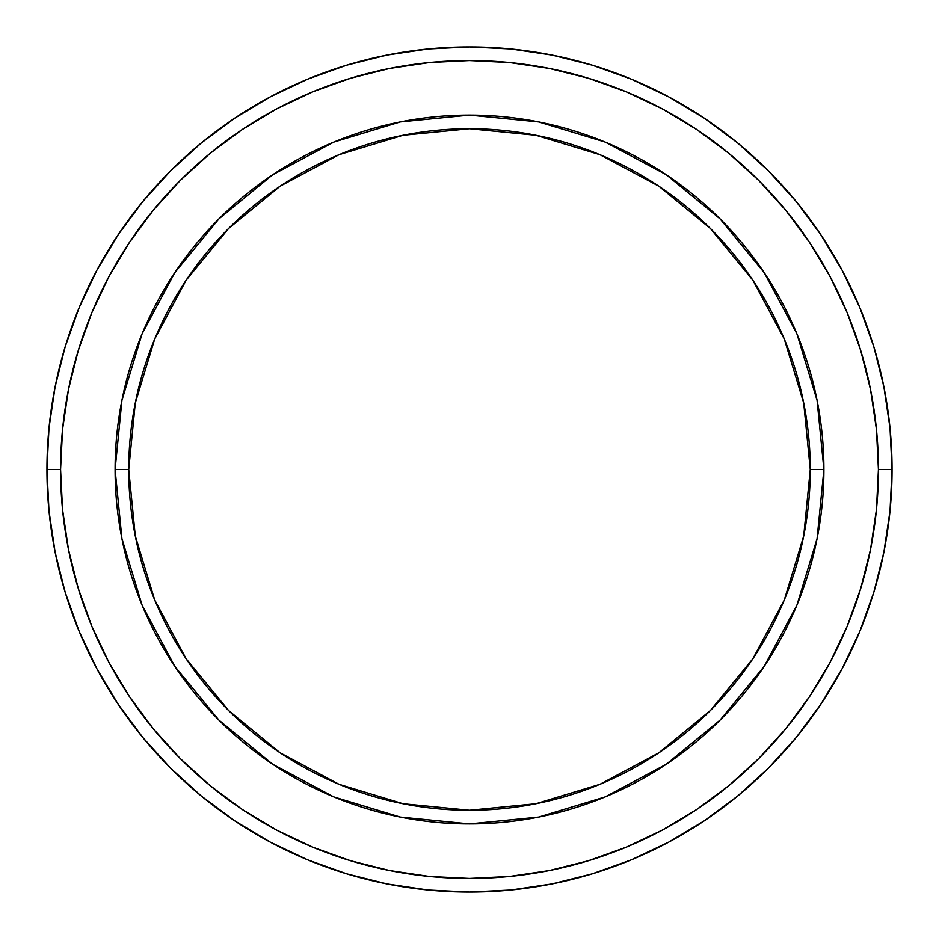 <?xml version="1.0" encoding="UTF-8"?>
<svg xmlns="http://www.w3.org/2000/svg" width="939" height="939" viewBox="0 0 939 939"><rect width="100%" height="100%" fill="white"/><g stroke="black" fill="none" stroke-linecap="round" stroke-linejoin="round"><path stroke-width="1.41" d="M142.082 605.127L121.917 538.634L115.098 469.5L128.737 469.5A340.763 340.763 0 0 1 469.5 128.737A340.763 340.763 0 0 1 810.263 469.5L823.902 469.5A354.402 354.402 0 0 0 469.5 115.098A354.402 354.402 0 0 0 115.098 469.5A354.402 354.402 0 0 1 469.5 115.098A354.402 354.402 0 0 1 823.902 469.5A354.402 354.402 0 0 1 469.5 823.902A354.402 354.402 0 0 1 115.098 469.5L121.917 400.366L142.035 333.991M46.95 469.5L60.577 469.5A408.923 408.923 0 0 1 469.5 60.577A408.923 408.923 0 0 1 878.423 469.5L892.05 469.5A422.55 422.55 0 0 0 469.5 46.95A422.55 422.55 0 0 0 46.95 469.5A422.55 422.55 0 0 1 469.5 46.95A422.55 422.55 0 0 1 892.05 469.5A422.55 422.55 0 0 1 469.5 892.05A422.55 422.55 0 0 1 46.95 469.5L48.981 428.078L55.072 387.068L65.143 346.843L79.111 307.792L96.846 270.315L118.161 234.738L142.869 201.439L170.71 170.71L201.439 142.869L234.738 118.161L270.315 96.846L307.792 79.111L346.843 65.143L387.068 55.072L428.078 48.981L469.5 46.95L510.922 48.981L551.932 55.072L592.157 65.143L631.208 79.111L668.685 96.846L704.262 118.161L737.561 142.869L768.29 170.71L796.131 201.439L820.839 234.738L842.154 270.315L859.889 307.792L873.857 346.843L883.928 387.068L890.019 428.078L892.05 469.5L890.019 510.922L883.928 551.932L873.857 592.157L859.889 631.208L842.154 668.685L820.839 704.262L796.131 737.561L768.29 768.29L737.561 796.131L704.262 820.839L668.685 842.154L631.208 859.889L592.157 873.857L551.932 883.928L510.922 890.019L469.5 892.05L428.078 890.019L387.068 883.928L346.843 873.857L307.792 859.889L270.315 842.154L234.738 820.839L201.439 796.131L170.71 768.29L142.869 737.561L118.161 704.262L96.846 668.685L79.111 631.208L65.143 592.157L55.072 551.932L48.981 510.922L46.95 469.5A422.55 422.55 0 0 0 469.5 892.05A422.55 422.55 0 0 0 892.05 469.5L878.423 469.5L876.451 429.416L870.559 389.72L860.817 350.799L847.295 313.016L830.135 276.735L809.5 242.321L785.603 210.09L758.653 180.347L728.91 153.397L696.679 129.5L662.265 108.865L625.984 91.705L588.201 78.183L549.28 68.441L509.584 62.549L469.5 60.577L429.416 62.549L389.72 68.441L350.799 78.183L313.016 91.705L276.735 108.865L242.321 129.5L210.09 153.397L180.347 180.347L153.397 210.09L129.5 242.321L108.865 276.735L91.705 313.016L78.183 350.799L68.441 389.72L62.549 429.416L60.577 469.5L62.549 509.584L68.441 549.28L78.183 588.201L91.705 625.984L108.865 662.265L129.5 696.679L153.397 728.91L180.347 758.653L210.09 785.603L242.321 809.5L276.735 830.135L313.016 847.295L350.799 860.817L389.72 870.559L429.416 876.451L469.5 878.423L509.584 876.451L549.28 870.559L588.201 860.817L625.984 847.295L662.265 830.135L696.679 809.5L728.91 785.603L758.653 758.653L785.603 728.91L809.5 696.679L830.135 662.265L847.295 625.984L860.817 588.201L870.559 549.28L876.451 509.584L878.423 469.5A408.923 408.923 0 0 1 469.5 878.423A408.923 408.923 0 0 1 60.577 469.5L46.95 469.5M796.918 333.873L817.083 400.366L823.902 469.5L810.263 469.5A340.763 340.763 0 0 1 469.5 810.263A340.763 340.763 0 0 1 128.737 469.5L135.286 535.981L154.677 599.904L186.168 658.814L228.541 710.459L280.186 752.832L339.096 784.323L403.019 803.714L469.5 810.263L535.981 803.714L599.904 784.323L658.814 752.832L710.459 710.459L752.832 658.814L784.323 599.904L803.714 535.981L810.263 469.5L803.714 403.019L784.323 339.096L752.832 280.186L710.459 228.541L658.814 186.168L599.904 154.677L535.981 135.286L469.5 128.737L403.019 135.286L339.096 154.677L280.186 186.168L228.541 228.541L186.168 280.186L154.677 339.096L135.286 403.019L128.737 469.5L115.098 469.5A354.402 354.402 0 0 0 469.5 823.902A354.402 354.402 0 0 0 823.902 469.5L817.083 538.634L796.965 605.009M796.871 605.232L764.24 666.279M764.17 666.397L720.096 720.096L666.397 764.17M666.279 764.24L605.232 796.871M605.127 796.918L538.634 817.083L469.5 823.902L400.366 817.083L333.991 796.965M333.58 796.788L272.85 764.334M272.603 764.17L218.904 720.096L174.83 666.397M174.76 666.279L142.129 605.232M142.129 333.768L174.76 272.721M174.83 272.603L218.904 218.904L272.603 174.83M272.721 174.76L333.768 142.129M333.873 142.082L400.366 121.917L469.5 115.098L538.634 121.917L605.009 142.035M605.42 142.212L666.15 174.666M666.397 174.83L720.096 218.904L764.17 272.603M764.24 272.721L796.871 333.768M400.542 817.118L469.5 823.902M817.083 538.634L823.902 469.5M538.458 121.882L469.5 115.098M121.917 400.366L115.098 469.5"/></g></svg>
